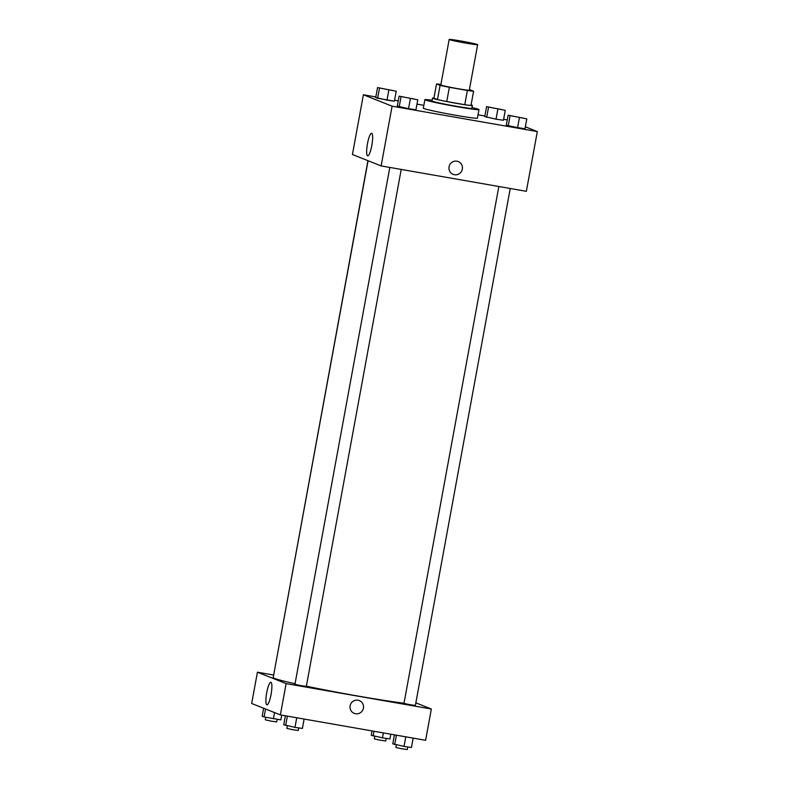 <?xml version="1.0" encoding="UTF-8"?>
<svg xmlns="http://www.w3.org/2000/svg" width="789" height="789" viewBox="0 0 789 789"><rect width="100%" height="100%" fill="white"/><g stroke="black" fill="none" stroke-linecap="round" stroke-linejoin="round"><path stroke-width="1.18" d="M460.648 40.969A14.468 0.592 -169.6 0 1 477.641 44.677A14.468 0.592 -169.6 0 1 463.301 42.645A14.468 0.592 -169.6 0 1 449.178 39.45A14.468 0.592 -169.6 0 1 460.648 40.969M477.641 44.677L469.297 90.183A14.468 0.592 -169.6 0 1 454.947 88.161A14.468 0.592 -169.6 0 1 440.824 84.965L449.178 39.45M473.597 91.208L470.984 105.43A19.715 0.809 -169.6 0 1 464.77 104.69L446.752 101.534A19.715 0.809 -169.6 0 1 437.471 99.572L433.911 98.161L436.524 83.94L440.084 85.35A19.715 0.809 -169.6 0 0 449.365 87.313L467.374 90.469A19.715 0.809 -169.6 0 0 473.597 91.208L470.037 89.798A19.715 0.809 -169.6 0 0 469.396 89.65M436.524 83.94A19.715 0.809 -169.6 0 1 440.923 84.423M433.92 98.092A20.258 0.828 10.4 0 0 432.52 98.142A20.258 0.828 10.4 0 0 452.294 102.609A20.258 0.828 10.4 0 0 472.374 105.45A20.258 0.828 10.4 0 0 472 105.213A20.258 0.828 10.4 0 0 471.082 104.907M472.374 105.45L471.852 108.3A20.258 0.828 -169.6 0 1 451.772 105.46A20.258 0.828 -169.6 0 1 431.997 100.982L432.52 98.142M437.471 99.572L440.084 85.35M464.77 104.69L467.374 90.469M446.752 101.534L449.365 87.313M471.99 107.551A27.497 1.124 -169.6 0 1 478.972 109.602A27.497 1.124 -169.6 0 1 451.722 105.746A27.497 1.124 -169.6 0 1 424.877 99.68A27.497 1.124 -169.6 0 1 432.135 100.233M478.972 109.602L477.404 118.133A27.497 1.124 -169.6 0 1 450.154 114.287A27.497 1.124 -169.6 0 1 423.318 108.211L424.877 99.68M375.84 96.948L363.394 94.769L392.094 106.19L537.329 131.576L525.356 126.812M507.278 119.928L503.619 119.287M484.87 116.013L478.016 114.809M423.841 105.341L416.986 104.138M398.238 100.864L394.579 100.223M486.596 106.623L484.771 116.575L496.015 119.178L503.441 120.263L505.266 110.312L486.596 106.623L505.266 110.312M508.146 115.194L506.321 125.145L508.224 125.905L524.991 128.834L526.815 118.883L508.146 115.194L526.815 118.883M399.106 96.13L397.281 106.081L408.524 108.685L415.951 109.77L417.776 99.818L399.106 96.13L417.776 99.818M377.556 87.559L375.732 97.511L377.645 98.27L394.401 101.199L396.226 91.248L377.556 87.559L396.226 91.248M449.069 166.795A6.874 6.726 -68.3 0 1 458.241 161.567A6.874 6.726 -68.3 0 1 461.959 170.434A6.874 6.726 -68.3 0 1 449.069 166.795M363.394 94.769L352.427 154.506L381.126 165.917L392.094 106.19M381.126 165.917L526.362 191.313L537.329 131.576M453.162 174.339A6.874 6.726 111.7 0 0 461.959 170.434A6.874 6.726 111.7 0 0 458.241 161.558M371.718 133.311A11.45 2.298 99.9 0 1 371.875 145.196A11.45 2.298 99.9 0 1 367.684 155.847A11.45 2.298 99.9 0 1 367.388 144.17A11.45 2.298 99.9 0 1 371.629 133.292A11.45 2.298 99.9 0 1 371.718 133.311M404.017 703.177A72.361 2.969 -169.6 0 1 306.369 686.183M295.047 683.738A72.361 2.969 -169.6 0 1 273.211 677.534L368.068 160.719M367.93 160.67L273.527 675.818M510.246 188.492L415.369 705.465L409.629 704.646L403.978 703.374L498.845 186.5M401.216 169.428L306.329 686.4L300.599 685.582L294.948 684.31L389.805 167.436M415.852 702.841L431.346 709.005L425.606 740.289L280.371 714.903L286.121 683.609L431.346 709.005M273.527 675.009L257.421 672.198L286.121 683.609M257.421 672.198L251.671 703.482L280.371 714.903M266.712 692.683A11.45 2.298 99.9 0 1 270.864 682.268A11.45 2.298 99.9 0 1 271.16 693.945A11.45 2.298 99.9 0 1 266.919 704.824A11.45 2.298 99.9 0 1 266.712 692.683M358.019 700.218A6.874 6.726 -68.3 0 1 363.029 709.459A6.874 6.726 -68.3 0 1 354.231 713.364A6.874 6.726 -68.3 0 1 358.019 700.218M354.231 713.364A6.874 6.726 111.7 0 0 363.029 709.459A6.874 6.726 111.7 0 0 359.32 700.583M263.644 708.246L262.185 716.185L264.098 716.945L280.854 719.874L281.722 715.14M273.438 718.789L274.572 712.595M264.098 716.945L265.558 709.005M277.166 719.331L276.692 721.915L270.952 721.107L265.301 719.824L265.775 717.27M285.381 715.771L283.734 724.756L294.978 727.359L302.404 728.444L304.13 719.055M294.978 727.359L296.743 717.763M285.648 725.515L287.374 716.126M298.715 727.902L298.242 730.486L292.502 729.677L286.851 728.395L287.324 725.841M372.013 730.92L371.224 735.249L382.468 737.853L389.894 738.938L390.762 734.204M382.468 737.853L383.375 732.912M373.138 736.009L374.006 731.265M386.206 738.396L385.732 740.979L379.992 740.171L374.341 738.889L374.814 736.334M394.421 734.835L392.774 743.82L404.017 746.424L411.444 747.508L413.16 738.119M404.017 746.424L405.773 736.827M394.678 744.579L396.403 735.19M407.745 746.966L407.272 749.55L401.542 748.741L395.891 747.459L396.354 744.905M392.587 90.449L381.215 88.348M375.732 97.511L386.985 100.114L388.809 90.163M386.985 100.114L394.401 101.199M377.645 98.27L379.47 88.319M414.136 98.99L402.745 96.929M397.281 106.081L408.524 108.685L410.359 98.733M408.524 108.685L415.951 109.77M399.195 106.84L401.019 96.889M501.626 109.513L490.235 107.422M484.771 116.575L496.015 119.178L497.839 109.227M496.015 119.178L503.441 120.263M486.685 117.334L488.509 107.383M523.176 118.084L511.795 115.983M506.321 125.145L517.564 127.749L519.389 117.798M517.564 127.749L524.991 128.834M508.224 125.905L510.059 115.953"/></g></svg>
